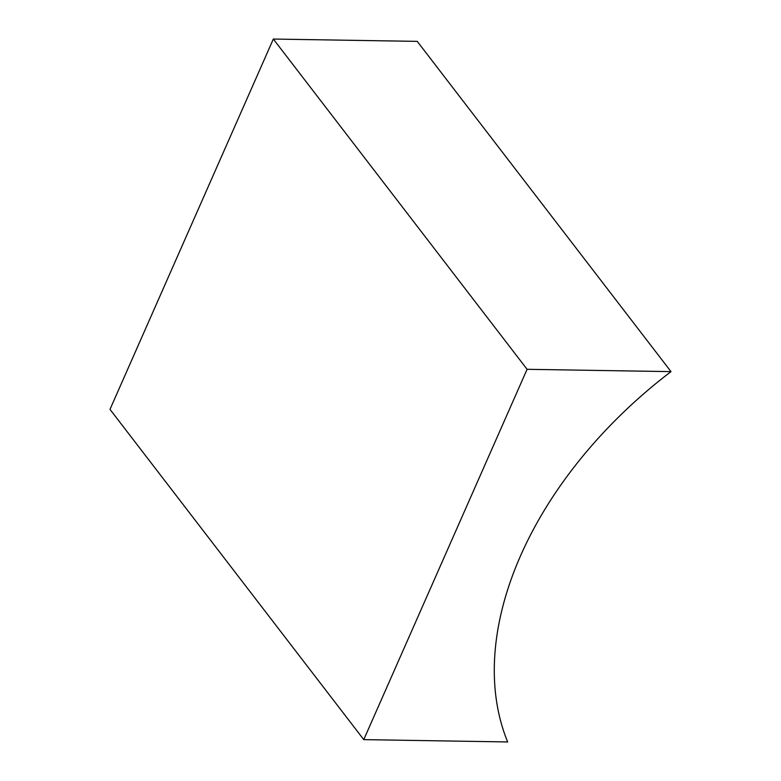 <?xml version="1.0" encoding="UTF-8"?>
<svg xmlns="http://www.w3.org/2000/svg" width="781" height="781" viewBox="0 0 781 781"><rect width="100%" height="100%" fill="white"/><g stroke="black" fill="none" stroke-linecap="round" stroke-linejoin="round"><path stroke-width="1.17" d="M527.087 369.306L671.006 371.629A358.069 235.96 142.5 0 0 507.67 741.95L363.761 739.627L527.087 369.306L273.33 39.05L417.239 41.373L671.006 371.629M273.33 39.05L109.994 409.371L363.761 739.627"/></g></svg>
